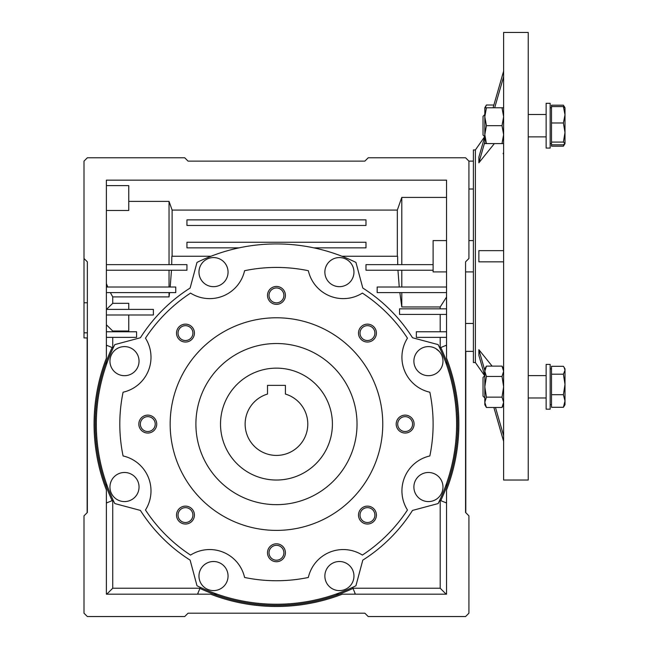 <?xml version="1.0" encoding="UTF-8"?>
<svg xmlns="http://www.w3.org/2000/svg" width="649" height="649" viewBox="0 0 649 649"><rect width="100%" height="100%" fill="white"/><g stroke="black" fill="none" stroke-linecap="round" stroke-linejoin="round"><path stroke-width="0.97" d="M220.514 424.089A55.952 55.952 0 0 1 276.466 368.137A55.952 55.952 0 0 1 332.41 424.089A55.952 55.952 0 0 1 276.466 480.033A55.952 55.952 0 0 1 220.514 424.089M245.135 424.089A31.33 31.33 0 0 0 276.466 455.42A31.33 31.33 0 0 0 285.414 394.065L285.414 385.368L267.51 385.368L267.51 394.065A31.33 31.33 0 0 0 245.135 424.089M276.466 343.524A80.565 80.565 0 0 1 357.031 424.089A80.565 80.565 0 0 1 276.466 504.654A80.565 80.565 0 0 1 195.901 424.089A80.565 80.565 0 0 1 276.466 343.524M276.466 530.387A106.298 106.298 0 0 1 170.16 424.089A106.298 106.298 0 0 1 276.466 317.783A106.298 106.298 0 0 1 382.764 424.089A106.298 106.298 0 0 1 276.466 530.387M185.468 524.027A8.948 8.948 0 0 0 194.424 515.079A8.948 8.948 0 0 0 185.468 506.131A8.948 8.948 0 0 0 176.52 515.079A8.948 8.948 0 0 0 185.468 524.027M185.468 522.518A7.439 7.439 0 0 0 192.907 515.079A7.439 7.439 0 0 0 185.468 507.64A7.439 7.439 0 0 0 178.037 515.079A7.439 7.439 0 0 0 185.468 522.518M147.785 433.037A8.948 8.948 0 0 0 156.733 424.089A8.948 8.948 0 0 0 147.785 415.133A8.948 8.948 0 0 0 138.829 424.089A8.948 8.948 0 0 0 147.785 433.037M147.785 431.528A7.439 7.439 0 0 0 155.216 424.089A7.439 7.439 0 0 0 147.785 416.65A7.439 7.439 0 0 0 140.346 424.089A7.439 7.439 0 0 0 147.785 431.528M185.468 342.047A8.948 8.948 0 0 0 194.424 333.099A8.948 8.948 0 0 0 185.468 324.143A8.948 8.948 0 0 0 176.52 333.099A8.948 8.948 0 0 0 185.468 342.047M185.468 340.538A7.439 7.439 0 0 0 192.907 333.099A7.439 7.439 0 0 0 185.468 325.66A7.439 7.439 0 0 0 178.037 333.099A7.439 7.439 0 0 0 185.468 340.538M276.466 304.357A8.948 8.948 0 0 0 285.414 295.409A8.948 8.948 0 0 0 276.466 286.452A8.948 8.948 0 0 0 267.51 295.409A8.948 8.948 0 0 0 276.466 304.357M276.466 302.848A7.439 7.439 0 0 0 283.897 295.409A7.439 7.439 0 0 0 276.466 287.969A7.439 7.439 0 0 0 269.027 295.409A7.439 7.439 0 0 0 276.466 302.848M367.456 342.047A8.948 8.948 0 0 0 376.404 333.099A8.948 8.948 0 0 0 367.456 324.143A8.948 8.948 0 0 0 358.499 333.099A8.948 8.948 0 0 0 367.456 342.047M367.456 340.538A7.439 7.439 0 0 0 374.895 333.099A7.439 7.439 0 0 0 367.456 325.66A7.439 7.439 0 0 0 360.017 333.099A7.439 7.439 0 0 0 367.456 340.538M405.146 433.037A8.948 8.948 0 0 0 414.094 424.089A8.948 8.948 0 0 0 405.146 415.133A8.948 8.948 0 0 0 396.19 424.089A8.948 8.948 0 0 0 405.146 433.037M405.146 431.528A7.439 7.439 0 0 0 412.586 424.089A7.439 7.439 0 0 0 405.146 416.65A7.439 7.439 0 0 0 397.707 424.089A7.439 7.439 0 0 0 405.146 431.528M367.456 524.027A8.948 8.948 0 0 0 376.404 515.079A8.948 8.948 0 0 0 367.456 506.131A8.948 8.948 0 0 0 358.499 515.079A8.948 8.948 0 0 0 367.456 524.027M367.456 522.518A7.439 7.439 0 0 0 374.895 515.079A7.439 7.439 0 0 0 367.456 507.64A7.439 7.439 0 0 0 360.017 515.079A7.439 7.439 0 0 0 367.456 522.518M276.466 561.718A8.948 8.948 0 0 0 285.414 552.77A8.948 8.948 0 0 0 276.466 543.813A8.948 8.948 0 0 0 267.51 552.77A8.948 8.948 0 0 0 276.466 561.718M276.466 560.209A7.439 7.439 0 0 0 283.897 552.77A7.439 7.439 0 0 0 276.466 545.33A7.439 7.439 0 0 0 269.027 552.77A7.439 7.439 0 0 0 276.466 560.209M308.34 270.706A35.809 35.809 0 0 0 362.377 293.097A156.652 156.652 0 0 1 407.458 338.17A35.809 35.809 0 0 0 429.841 392.215A156.652 156.652 0 0 1 429.841 455.963A35.809 35.809 0 0 0 407.458 510A156.652 156.652 0 0 1 362.377 555.082A35.809 35.809 0 0 0 308.34 577.464A156.652 156.652 0 0 1 244.592 577.464A35.809 35.809 0 0 0 190.546 555.082A156.652 156.652 0 0 1 145.473 510A35.809 35.809 0 0 0 123.083 455.963A156.652 156.652 0 0 1 123.083 392.215A35.809 35.809 0 0 0 145.473 338.17A156.652 156.652 0 0 1 190.546 293.097A35.809 35.809 0 0 0 244.592 270.706A156.652 156.652 0 0 1 308.34 270.706M355.928 585.763A180.154 180.154 0 0 1 196.996 585.763L190.125 560.136A161.13 161.13 0 0 1 140.411 510.422L114.784 503.559A180.154 180.154 0 0 1 114.784 344.619L140.411 337.748A161.13 161.13 0 0 1 190.125 288.042L196.996 262.407A180.154 180.154 0 0 1 355.928 262.407L362.799 288.042A161.13 161.13 0 0 1 412.513 337.748L438.14 344.619A180.154 180.154 0 0 1 438.14 503.559L412.513 510.422A161.13 161.13 0 0 1 362.799 560.136L355.928 585.763M124.494 375.69A14.546 14.546 0 0 1 109.949 361.144A14.546 14.546 0 0 1 124.494 346.598A14.546 14.546 0 0 1 139.04 361.144A14.546 14.546 0 0 1 124.494 375.69M213.513 286.671A14.546 14.546 0 0 1 198.967 272.118A14.546 14.546 0 0 1 213.513 257.572A14.546 14.546 0 0 1 228.059 272.118A14.546 14.546 0 0 1 213.513 286.671M339.411 257.572A14.546 14.546 0 0 1 353.956 272.118A14.546 14.546 0 0 1 339.411 286.671A14.546 14.546 0 0 1 324.865 272.118A14.546 14.546 0 0 1 339.411 257.572A14.546 14.546 0 0 0 324.873 272.75M428.429 375.69A14.546 14.546 0 0 1 413.884 361.144A14.546 14.546 0 0 1 428.429 346.598A14.546 14.546 0 0 1 442.975 361.144A14.546 14.546 0 0 1 428.429 375.69M428.429 501.58A14.546 14.546 0 0 1 413.884 487.034A14.546 14.546 0 0 1 428.429 472.488A14.546 14.546 0 0 1 442.975 487.034A14.546 14.546 0 0 1 428.429 501.58M339.411 590.598A14.546 14.546 0 0 1 324.865 576.052A14.546 14.546 0 0 1 339.411 561.507A14.546 14.546 0 0 1 353.956 576.052A14.546 14.546 0 0 1 339.411 590.598M213.513 590.598A14.546 14.546 0 0 1 198.967 576.052A14.546 14.546 0 0 1 213.513 561.507A14.546 14.546 0 0 1 228.059 576.052A14.546 14.546 0 0 1 213.513 590.598M124.494 501.58A14.546 14.546 0 0 1 109.949 487.034A14.546 14.546 0 0 1 124.494 472.488A14.546 14.546 0 0 1 139.04 487.034A14.546 14.546 0 0 1 124.494 501.58M87.355 302.783L83.997 302.783L83.997 332.832L87.355 332.832M83.997 332.832L83.997 337.926L87.355 337.926L87.355 512.483L87.355 261.839L83.997 258.48L83.997 302.783M473.397 161.114L468.911 161.114L473.397 161.114M198.772 594.168L197.718 593.73L199.924 588.408A181.274 181.274 0 0 0 353.007 588.408L355.214 593.73L354.151 594.168M468.927 240.576L473.397 240.576L473.397 271.907L465.568 271.907M446.544 271.907L433.118 271.907L433.118 240.576L446.544 240.576M473.397 189.013L468.927 189.013M435.804 348.602L439.211 351.369M186.944 225.471L365.979 225.471L365.979 219.873L186.944 219.873L186.944 225.471M313.824 247.853L365.979 247.853L365.979 242.255L186.944 242.255L186.944 247.853L239.1 247.853M106.379 210.463L128.762 210.463L128.762 185.614L106.379 185.614M106.379 283.532L107.75 287.012M433.118 264.638L365.979 264.638L365.979 270.227L433.118 270.227M446.544 197.418L401.788 197.418L397.326 210.081L397.326 256.241M397.326 210.081L172.115 210.081L169.04 201.377L128.762 201.377M172.115 256.241L172.115 210.081M465.568 323.47L473.397 323.47M446.544 308.835L399.549 308.835L399.549 314.432L446.544 314.432M440.192 308.835L440.192 306.969L446.544 297.047M446.544 287.012L377.166 287.012L377.166 292.61L446.544 292.61M401.788 287.012L401.788 270.227M401.788 264.638L401.788 197.418M446.544 331.777L416.334 331.777L416.334 337.366L446.544 337.366M87.355 277.504L87.355 269.716M106.379 337.366L136.59 337.366L136.59 331.777L106.379 331.777M169.04 201.377L169.04 264.638M106.379 270.227L186.944 270.227L186.944 264.638L106.379 264.638M169.04 270.227L169.04 287.012M106.379 292.61L175.757 292.61L175.757 287.012L106.379 287.012M106.379 314.992L153.375 314.992L153.375 309.395L106.379 309.395M112.739 331.777L112.739 331.014L106.379 324.784M113.177 500.201L106.817 502.837L106.379 501.782M106.785 594.168L112.739 588.221L199.997 588.221M112.739 500.387L112.739 588.221M214.819 593.364L214.486 594.168L217.074 594.168M335.849 594.168L338.437 594.168L338.105 593.364M352.926 588.221L440.192 588.221L446.139 594.168M440.192 588.221L440.192 500.387M446.544 501.782L446.106 502.837L440.785 500.63A181.274 181.274 0 0 0 440.785 347.548L446.106 345.341L446.544 346.396M445.741 485.728L446.544 486.06L446.544 483.481M446.544 364.697L446.544 362.118L445.741 362.45M440.192 347.791L440.192 337.366M440.192 331.777L440.192 314.432M440.192 306.969L401.788 306.969L401.788 292.61M401.788 306.969L399.865 292.61M399.249 287.012L397.959 270.227M397.732 264.638L397.602 256.241L341.909 256.241M211.014 256.241L171.831 256.241L171.701 264.638M171.482 270.227L170.184 287.012M169.567 292.61L169.04 296.893L169.04 292.61M169.04 296.893L112.739 296.893L110.354 292.61M112.739 296.893L112.739 303.326L106.468 309.395M128.762 309.395L128.762 303.326L112.739 303.326M112.739 331.014L128.762 331.014L128.762 314.992M112.739 337.366L112.739 347.791M106.379 346.396L106.817 345.341L113.177 347.978M112.139 500.63A181.274 181.274 0 0 1 112.139 347.548M107.182 362.45L106.379 362.118L106.379 364.697M106.379 483.481L106.379 486.06L107.182 485.728M465.795 351.369L465.795 512.71M83.997 258.48L83.997 161.13L87.355 157.772L184.705 157.772L188.064 161.13L364.86 161.13L368.218 157.772L465.568 157.772L468.927 161.13L468.927 258.48L465.568 261.839L465.568 512.483L465.568 351.369L473.397 351.369M87.136 512.71L87.136 337.926M106.379 594.168L210.592 594.168A182.393 182.393 0 0 0 342.331 594.168L446.544 594.168L446.544 489.954A182.393 182.393 0 0 0 446.544 358.224L446.544 180.154L106.379 180.154L106.379 358.224A182.393 182.393 0 0 0 106.379 489.954L106.379 594.168M465.568 512.483L468.927 515.841L468.927 613.191L465.568 616.55L368.218 616.55L364.86 613.191L188.064 613.191L184.705 616.55L87.355 616.55L83.997 613.191L83.997 515.841L87.355 512.483M199.924 588.408L200.346 587.369M352.577 587.369L353.007 588.408M440.785 500.63L439.746 500.201M439.746 347.978L440.785 347.548M228.05 272.75A14.546 14.546 0 0 0 213.513 257.572M207.948 258.683A14.546 14.546 0 0 0 203.689 282.842M349.243 282.842A14.546 14.546 0 0 0 344.976 258.683M188.064 613.191L364.86 613.191M188.064 161.13L364.86 161.13M528.229 256.241L528.229 32.45L503.616 32.45L503.616 480.033L528.229 480.033L528.229 256.241M475.393 149.943L475.393 362.548L473.397 362.548L473.397 149.943L475.393 149.943L484.673 136.679L483.026 135.024L484.811 136.817M478.873 250.652L503.616 250.652L478.873 250.652L478.873 261.839L503.616 261.839L478.873 261.839M503.616 153.667L503.089 153.667L503.616 152.604M494.384 143.591L478.873 162.802L484.811 142.066M492.145 366.125L478.873 349.689L478.873 355.352L484.738 375.747M484.738 136.744L478.873 157.131L478.873 162.729M493.07 107.791L503.616 71.139L493.07 107.791M493.865 407.467L503.616 441.344L493.865 407.467M478.873 349.754L484.811 370.417M495.471 407.467L503.616 435.747M494.676 107.791L503.616 76.736M485.176 107.791L486.409 105.016L493.865 105.016M564.143 144.419L563.397 146.187L551.504 146.187L551.504 105.195L563.397 105.195L564.638 107.312M563.397 146.187L565.003 143.591M486.409 407.467L502.018 407.467L503.616 402.299L502.018 397.131L486.409 397.131L484.811 402.299L484.811 404.7L486.409 407.467L484.811 402.299L484.811 386.796L486.409 397.131M486.409 376.461L484.811 371.293L484.811 386.796L486.409 376.461L502.018 376.461L503.616 386.796L502.018 397.131M502.018 376.461L503.616 371.293L502.018 366.125L486.409 366.125L484.811 371.293L484.811 368.892L486.409 366.125M486.409 143.591L484.811 134.643L484.811 143.591L502.018 143.591L503.616 134.643L502.018 125.687L503.616 116.739L502.018 107.791L486.409 107.791L484.811 116.739L484.811 134.643L486.409 125.687L502.018 125.687M486.409 125.687L484.811 116.739L484.811 107.791L486.409 107.791M503.616 107.791L502.018 107.791M503.616 143.591L502.018 143.591M550.165 409.178L550.165 364.413L546.134 364.413L546.134 409.178L550.165 409.178M550.165 148.069L550.165 103.313L546.134 103.313L546.134 148.069L550.165 148.069L546.134 148.069M565.003 404.546L565.003 368.892L564.151 367.423L565.003 370.246L563.397 374.197L565.003 384.443L563.397 394.689L565.003 400.993L563.397 407.288L565.003 404.7M484.811 375.666L483.026 377.458L483.026 396.133L484.811 397.926M563.397 407.288L551.504 407.288L551.504 366.304L563.397 366.304L564.151 367.423M551.504 374.197L563.397 374.197M551.504 394.689L563.397 394.689M484.811 114.565L483.026 116.358L483.026 135.024M565.003 107.945L563.397 106.582L565.003 114.776L563.397 122.977L565.003 132.526L565.003 107.791L564.151 106.322M551.504 142.082L563.397 142.082L565.003 132.526L565.003 143.437L563.397 144.8L551.504 144.8M563.397 142.082L565.003 143.437M551.504 106.582L563.397 106.582M551.504 122.977L563.397 122.977M475.393 362.548L484.673 375.803M484.811 107.791L486.409 105.016M503.616 368.892L502.018 366.125M503.616 404.7L502.018 407.467M550.165 368.892L551.504 368.892M528.229 375.609L546.134 375.609M528.229 397.983L546.134 397.983M550.165 404.7L551.504 404.7M550.165 143.591L551.504 143.591M528.229 136.882L546.134 136.882M528.229 114.5L546.134 114.5M550.165 107.791L551.504 107.791"/></g></svg>
